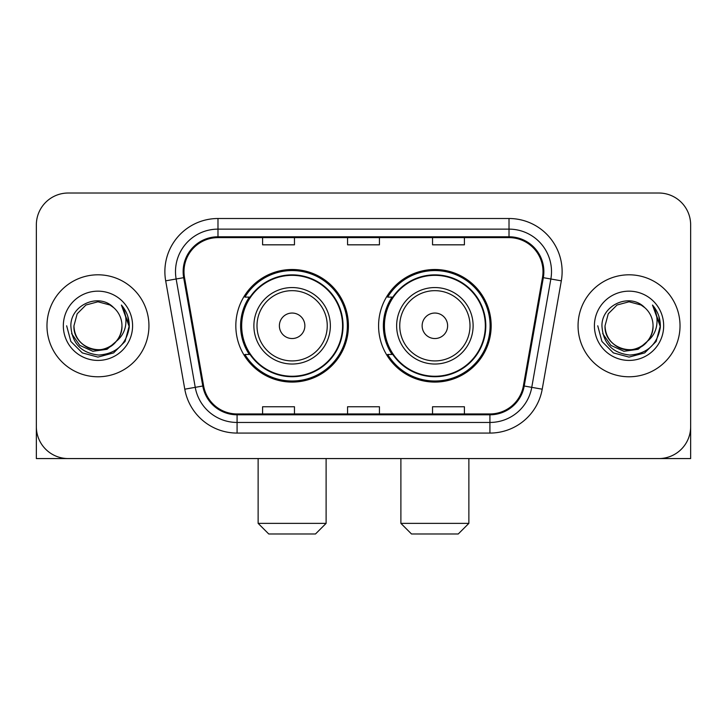 <?xml version="1.0" encoding="UTF-8"?>
<svg xmlns="http://www.w3.org/2000/svg" width="727" height="727" viewBox="0 0 727 727"><rect width="100%" height="100%" fill="white"/><g stroke="black" fill="none" stroke-linecap="round" stroke-linejoin="round"><path stroke-width="1.09" d="M378.585 325.796A56.297 56.297 0 0 0 434.882 382.084A56.297 56.297 0 0 0 491.17 325.796A56.297 56.297 0 0 0 434.882 269.499A56.297 56.297 0 0 0 378.585 325.796M235.83 325.796A56.297 56.297 0 0 0 292.118 382.084A56.297 56.297 0 0 0 348.415 325.796A56.297 56.297 0 0 0 292.118 269.499A56.297 56.297 0 0 0 235.83 325.796M249.325 354.467A51.517 51.517 0 0 1 249.325 297.116M392.08 354.467A51.517 51.517 0 0 1 392.08 297.116M36.35 224.888L36.35 426.704A31.861 31.861 0 0 0 68.211 458.564L658.789 458.564A31.861 31.861 0 0 0 690.65 426.704L690.65 224.888A31.861 31.861 0 0 0 658.789 193.018L68.211 193.018A31.861 31.861 0 0 0 36.35 224.888L36.35 426.704M46.973 325.796A50.981 50.981 0 0 0 97.954 376.777A50.981 50.981 0 0 0 148.944 325.796A50.981 50.981 0 0 0 97.954 274.806A50.981 50.981 0 0 0 46.973 325.796A50.981 50.981 0 0 0 97.954 376.777A50.981 50.981 0 0 0 148.944 325.796A50.981 50.981 0 0 0 97.954 274.806A50.981 50.981 0 0 0 46.973 325.796M578.056 325.796A50.981 50.981 0 0 0 629.046 376.777A50.981 50.981 0 0 0 680.027 325.796A50.981 50.981 0 0 0 629.046 274.806A50.981 50.981 0 0 0 578.056 325.796A50.981 50.981 0 0 0 629.046 376.777A50.981 50.981 0 0 0 680.027 325.796A50.981 50.981 0 0 0 629.046 274.806A50.981 50.981 0 0 0 578.056 325.796M183.995 271.625A33.987 33.987 0 0 1 217.982 237.629L509.018 237.629A33.987 33.987 0 0 1 542.487 277.523L523.385 385.864A33.987 33.987 0 0 1 489.916 413.954L237.084 413.954A33.987 33.987 0 0 1 203.615 385.864L184.513 277.523A33.987 33.987 0 0 1 183.995 271.625M183.14 271.625A34.841 34.841 0 0 0 183.667 277.669L202.778 386.01A34.841 34.841 0 0 0 237.084 414.799L489.916 414.799A34.841 34.841 0 0 0 524.222 386.01L543.333 277.669A34.841 34.841 0 0 0 509.018 236.784L217.982 236.784A34.841 34.841 0 0 0 183.14 271.625M165.683 280.84A53.107 53.107 0 0 1 217.982 218.509L509.018 218.509A53.107 53.107 0 0 1 561.317 280.84L542.215 389.19A53.107 53.107 0 0 1 489.916 433.074L237.084 433.074A53.107 53.107 0 0 1 184.785 389.19L165.683 280.84L176.143 278.995A42.484 42.484 0 0 1 217.982 229.132L509.018 229.132A42.484 42.484 0 0 1 550.857 278.995L531.755 387.346A42.484 42.484 0 0 1 489.916 422.451L237.084 422.451A42.484 42.484 0 0 1 195.245 387.346L176.143 278.995A42.484 42.484 0 0 1 175.498 271.625M658.789 193.018L68.211 193.018M68.211 458.564L658.789 458.564M567.442 458.564L690.65 458.564L690.65 224.888M524.222 386.01L531.755 387.346L550.857 278.995L561.317 280.84M347.57 237.629L347.57 244.826L379.43 244.826L379.43 237.629M262.592 237.629L262.592 244.826L294.462 244.826L294.462 237.629M432.538 237.629L432.538 244.826L464.408 244.826L464.408 237.629M379.43 413.954L379.43 406.757L347.57 406.757L347.57 413.954M294.462 413.954L294.462 406.757L262.592 406.757L262.592 413.954M464.408 413.954L464.408 406.757L432.538 406.757L432.538 413.954M116.347 341.217C103.607 358.438 72.7 347.424 73.954 325.796C74.272 334.847 78.28 341.772 85.95 346.579C100.917 356.166 122.781 343.544 121.963 325.796C121.636 334.847 117.638 341.772 109.959 346.579C95.001 356.166 73.136 343.544 73.954 325.796L77.171 313.791L85.95 305.004L97.954 301.787L109.959 305.004L113.685 307.657C98.954 292.218 70.592 304.931 70.855 325.796C71.937 343.326 81.224 353.077 98.727 355.058C115.966 353.813 126.125 344.653 129.215 327.595L129.261 325.796C129.17 317.917 126.553 311.002 121.4 305.049C125.317 311.474 126.698 318.39 125.544 325.796C124.417 332.094 121.354 337.228 116.347 341.217A24.009 24.009 0 0 0 121.963 325.796C122.781 343.544 100.917 356.166 85.95 346.579C78.28 341.772 74.272 334.847 73.954 325.796L77.171 313.791L85.95 305.004M121.963 325.796A24.009 24.009 0 0 0 113.685 307.657M117.883 339.927L107.042 349.305L92.838 351.286L79.77 345.37L71.6 333.575M63.331 325.796A34.623 34.623 0 0 0 97.954 360.419A34.623 34.623 0 0 0 132.587 325.796A34.623 34.623 0 0 0 97.954 291.163A34.623 34.623 0 0 0 63.331 325.796M121.4 305.049L129.252 326.705L127.788 316.309L129.252 326.705L127.788 316.309L129.252 326.705L121.636 305.313L129.252 326.705L121.636 305.313L129.261 325.796L125.071 341.445L113.612 352.904L97.954 357.102L82.305 352.904L70.846 341.445L66.648 325.796M121.636 305.313L129.252 326.723M36.35 416.08L36.35 458.564L159.558 458.564M315.491 533.981L268.754 533.981L258.13 523.358L326.114 523.358L315.491 533.981M304.867 325.796A12.75 12.75 0 0 0 292.118 313.046A12.75 12.75 0 0 0 279.377 325.796A12.75 12.75 0 0 0 292.118 338.537A12.75 12.75 0 0 0 304.867 325.796M330.358 325.796A38.24 38.24 0 0 0 292.118 287.556A38.24 38.24 0 0 0 253.887 325.796A38.24 38.24 0 0 0 292.118 364.027A38.24 38.24 0 0 0 330.358 325.796A38.24 38.24 0 0 1 292.118 364.027A38.24 38.24 0 0 1 253.887 325.796M342.571 325.796A50.454 50.454 0 0 0 292.118 275.342A50.454 50.454 0 0 0 241.673 325.796A50.454 50.454 0 0 0 292.118 376.25A50.454 50.454 0 0 0 342.571 325.796M347.352 325.796A55.234 55.234 0 0 1 244.917 354.467L250.033 354.467A50.926 50.926 0 0 0 325.814 363.982A50.926 50.926 0 0 0 325.814 287.601A50.926 50.926 0 0 0 250.033 297.116L244.917 297.116A55.234 55.234 0 0 1 347.352 325.796M458.246 533.981L411.509 533.981L400.886 523.358L468.87 523.358L458.246 533.981M447.623 325.796A12.75 12.75 0 0 0 434.882 313.046A12.75 12.75 0 0 0 422.133 325.796A12.75 12.75 0 0 0 434.882 338.537A12.75 12.75 0 0 0 447.623 325.796M473.113 325.796A38.24 38.24 0 0 0 434.882 287.556A38.24 38.24 0 0 0 396.642 325.796A38.24 38.24 0 0 0 434.882 364.027A38.24 38.24 0 0 0 473.113 325.796A38.24 38.24 0 0 1 434.882 364.027A38.24 38.24 0 0 1 396.642 325.796M485.327 325.796A50.454 50.454 0 0 0 434.882 275.342A50.454 50.454 0 0 0 384.429 325.796A50.454 50.454 0 0 0 434.882 376.25A50.454 50.454 0 0 0 485.327 325.796M490.107 325.796A55.234 55.234 0 0 1 387.673 354.467L392.789 354.467A50.926 50.926 0 0 0 468.57 363.982A50.926 50.926 0 0 0 468.57 287.601A50.926 50.926 0 0 0 392.789 297.116L387.673 297.116A55.234 55.234 0 0 1 490.107 325.796M653.046 325.796C653.864 343.544 631.999 356.166 617.041 346.579C609.362 341.772 605.364 334.847 605.037 325.796L608.254 313.791L617.041 305.004L629.046 301.787L641.05 305.004L644.767 307.657C630.036 292.218 601.674 304.931 601.938 325.796C603.019 343.326 612.316 353.077 629.818 355.058C647.048 353.813 657.208 344.653 660.298 327.595L660.352 325.796C660.261 317.917 657.644 311.002 652.492 305.049C656.408 311.474 657.79 318.39 656.626 325.796C655.509 332.094 652.446 337.228 647.439 341.217A24.009 24.009 0 0 0 653.046 325.796C652.728 334.847 648.72 341.772 641.05 346.579C626.083 356.166 604.219 343.544 605.037 325.796C605.364 334.847 609.362 341.772 617.041 346.579C631.999 356.166 653.864 343.544 653.046 325.796A24.009 24.009 0 0 0 644.767 307.657M647.439 341.217C634.698 358.438 603.792 347.424 605.037 325.796M648.966 339.927L638.124 349.305L623.93 351.286L610.853 345.37L602.692 333.575M594.413 325.796A34.623 34.623 0 0 0 629.046 360.419A34.623 34.623 0 0 0 663.669 325.796A34.623 34.623 0 0 0 629.046 291.163A34.623 34.623 0 0 0 594.413 325.796M652.492 305.049L660.334 326.705L658.88 316.309L660.334 326.705L658.88 316.309L660.334 326.705L652.728 305.313L660.334 326.705L652.728 305.313L660.352 325.796L656.154 341.445L644.695 352.904L629.046 357.102L613.388 352.904L601.929 341.445L597.739 325.796M652.728 305.313L660.334 326.723M509.018 218.509L509.018 236.784M176.143 278.995L183.667 277.669M237.084 433.074L237.084 414.799M489.916 414.799L489.916 433.074M184.785 389.19L202.778 386.01M543.333 277.669L550.857 278.995M217.982 218.509L217.982 236.784M531.755 387.346L542.215 389.19M327.25 325.796A35.123 35.123 0 0 0 292.118 290.664A35.123 35.123 0 0 0 256.995 325.796A35.123 35.123 0 0 0 292.118 360.919A35.123 35.123 0 0 0 327.25 325.796M470.006 325.796A35.123 35.123 0 0 0 434.882 290.664A35.123 35.123 0 0 0 399.75 325.796A35.123 35.123 0 0 0 434.882 360.919A35.123 35.123 0 0 0 470.006 325.796M326.114 458.564L326.114 523.358M258.13 458.564L258.13 523.358M468.87 458.564L468.87 523.358M400.886 458.564L400.886 523.358"/></g></svg>
